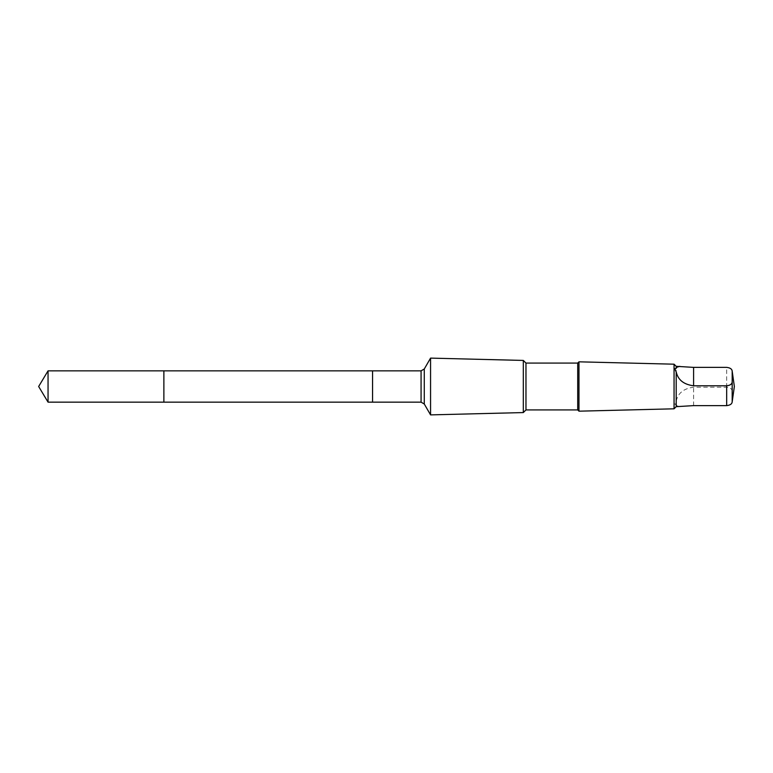 <?xml version="1.0" encoding="UTF-8"?>
<svg xmlns="http://www.w3.org/2000/svg" width="773" height="773" viewBox="0 0 773 773"><rect width="100%" height="100%" fill="white"/><g stroke="black" fill="none" stroke-linecap="round" stroke-linejoin="round"><path stroke-width="0.58" stroke-dasharray="3.87 2.9" d="M163.876 379.91L163.876 402.153L163.876 379.91M48.052 402.153L48.052 370.847M676.191 406.675L676.191 404.666C674.752 404.926 674.752 403.738 676.191 401.129C677.969 393.099 683.767 388.471 693.603 387.215L726.678 387.215C730.156 387.611 731.992 388.867 732.186 390.983L732.186 401.854M676.191 401.129L676.191 366.325M372.557 379.91L372.557 402.153L372.557 379.91M430.561 414.888L430.561 358.112M523.321 412.569L523.321 360.431M525.969 409.922L525.969 363.078M577.721 409.922L577.721 363.078M578.977 411.178L578.977 361.822M674.056 408.811L674.056 364.189M679.834 406.675L676.8 405.748L676.191 404.666M726.678 387.215L726.678 367.378M732.186 390.983L732.186 371.146M421.072 402.153L421.072 370.847M424.28 404.008L424.28 368.992M693.603 405.622L693.603 387.215"/><path stroke-width="1.16" d="M163.876 402.153L163.876 370.847L48.052 370.847L48.052 402.153L163.876 402.153L163.876 370.847L372.557 370.847L372.557 402.153L48.052 402.153L38.65 386.5L48.052 402.153M676.191 371.871C677.969 379.901 683.767 384.529 693.603 385.785L726.678 385.785C730.156 385.389 731.992 384.133 732.186 382.017L732.186 371.146C732.002 369.04 730.166 367.784 726.678 367.378L693.603 367.378L676.191 366.325L676.191 368.334C674.752 368.074 674.752 369.262 676.191 371.871L676.191 406.675L674.056 408.811L578.977 411.178L578.977 361.822L577.721 363.078L577.721 409.922L525.969 409.922L523.321 412.569L430.561 414.888L430.561 358.112L424.28 368.992L424.28 404.008L421.072 402.153L372.557 402.153L372.557 370.847L421.072 370.847L421.072 402.153M679.834 366.325L676.8 367.252L676.191 368.334M577.721 363.078L525.969 363.078L523.321 360.431L523.321 412.569M525.969 363.078L525.969 409.922M676.191 366.325L674.056 364.189L674.056 408.811M732.186 371.146L734.35 386.5L732.186 401.854C732.002 403.96 730.166 405.216 726.678 405.622L693.603 405.622L676.191 406.675M726.678 385.785L726.678 405.622M732.186 382.017L732.186 401.854M693.603 385.785L693.603 367.378M38.65 386.5L48.052 370.847M424.28 368.992L421.072 370.847M424.28 404.008L430.561 414.888M523.321 360.431L430.561 358.112M577.721 409.922L578.977 411.178M674.056 364.189L578.977 361.822"/></g></svg>
